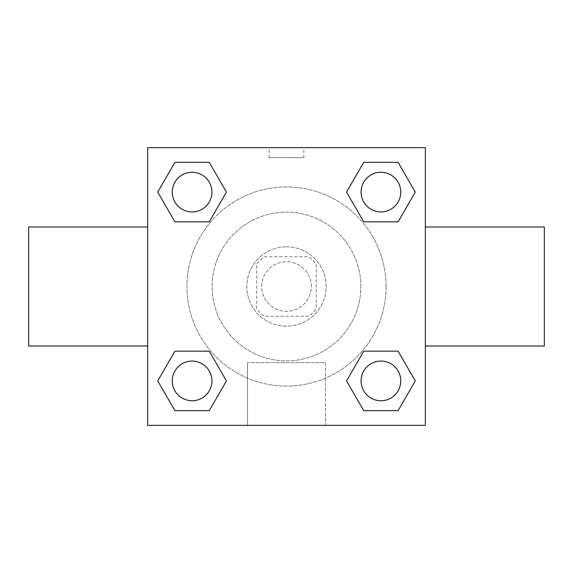 <?xml version="1.0" encoding="UTF-8"?>
<svg xmlns="http://www.w3.org/2000/svg" width="573" height="573" viewBox="0 0 573 573"><rect width="100%" height="100%" fill="white"/><g stroke="black" fill="none" stroke-linecap="round" stroke-linejoin="round"><path stroke-width="0.43" stroke-dasharray="2.87 2.15" d="M311.297 286.5A24.797 24.797 0 0 0 274.102 265.027A24.797 24.797 0 0 0 274.102 307.973A24.797 24.797 0 0 0 311.297 286.5A24.797 24.797 0 0 0 274.102 265.027A24.797 24.797 0 0 0 274.102 307.973A24.797 24.797 0 0 0 311.297 286.5M308.718 316.253L264.282 316.253A37.13 37.13 0 0 1 256.747 308.718L256.747 264.282A37.13 37.13 0 0 1 264.282 256.747L308.718 256.747A37.13 37.13 0 0 1 316.253 264.282L316.253 308.718A37.13 37.13 0 0 1 308.718 316.253L264.282 316.253A37.13 37.13 0 0 1 256.747 308.718L256.747 264.282A37.13 37.13 0 0 1 264.282 256.747L308.718 256.747A37.13 37.13 0 0 1 316.253 264.282L316.253 308.718A37.13 37.13 0 0 1 308.718 316.253M286.5 246.834A39.666 39.666 0 0 1 320.851 306.333A39.666 39.666 0 0 1 252.149 306.333A39.666 39.666 0 0 1 286.5 246.834A39.666 39.666 0 0 0 246.834 286.5A39.666 39.666 0 0 0 286.5 326.166A39.666 39.666 0 0 0 326.166 286.5A39.666 39.666 0 0 0 286.5 246.834M360.883 286.5A74.383 74.383 0 0 0 249.312 222.088A74.383 74.383 0 0 0 249.312 350.912A74.383 74.383 0 0 0 360.883 286.5A74.383 74.383 0 0 0 249.312 222.088A74.383 74.383 0 0 0 249.312 350.912A74.383 74.383 0 0 0 360.883 286.5M157.733 192.084L174.908 162.338L209.267 162.338L226.442 192.084L209.267 221.837L174.908 221.837L157.733 192.084L174.908 162.338L209.267 162.338L226.442 192.084L209.267 221.837L174.908 221.837L157.733 192.084L174.908 162.338L209.267 162.338L226.442 192.084L209.267 221.837L174.908 221.837L157.733 192.084L174.908 162.338L157.733 192.084L174.908 221.837L157.733 192.084M157.733 380.916L174.908 351.163L209.267 351.163L226.442 380.916L209.267 410.662L174.908 410.662L157.733 380.916L174.908 351.163L209.267 351.163L226.442 380.916L209.267 410.662L174.908 410.662L157.733 380.916L174.908 351.163L209.267 351.163L226.442 380.916L209.267 410.662L174.908 410.662L157.733 380.916L174.908 351.163L157.733 380.916L174.908 410.662L157.733 380.916M147.655 425.345L147.655 147.655L425.345 147.655L425.345 425.345L147.655 425.345L147.655 147.655L425.345 147.655L425.345 425.345L147.655 425.345L147.655 147.655L425.345 147.655L425.345 425.345L147.655 425.345M346.558 192.084L363.733 162.338L398.092 162.338L415.267 192.084L398.092 221.837L363.733 221.837L346.558 192.084L363.733 162.338L398.092 162.338L415.267 192.084L398.092 221.837L363.733 221.837L346.558 192.084L363.733 162.338L398.092 162.338L415.267 192.084L398.092 221.837L363.733 221.837L346.558 192.084L363.733 162.338L346.558 192.084L363.733 221.837L346.558 192.084M346.558 380.916L363.733 351.163L398.092 351.163L415.267 380.916L398.092 410.662L363.733 410.662L346.558 380.916L363.733 351.163L398.092 351.163L415.267 380.916L398.092 410.662L363.733 410.662L346.558 380.916L363.733 351.163L398.092 351.163L415.267 380.916L398.092 410.662L363.733 410.662L346.558 380.916L363.733 351.163L346.558 380.916L363.733 410.662L346.558 380.916M303.855 147.676L269.145 147.676L303.855 147.655L269.145 147.655L303.855 147.655L269.145 147.655L303.855 147.655L303.855 157.654L269.145 157.654L303.855 157.654M386.073 286.5A99.573 99.573 0 0 0 236.713 200.271A99.573 99.573 0 0 0 236.713 372.729A99.573 99.573 0 0 0 386.073 286.5A99.573 99.573 0 0 0 236.713 200.271A99.573 99.573 0 0 0 236.713 372.729A99.573 99.573 0 0 0 386.073 286.5M211.924 380.916A19.833 19.833 0 0 0 182.171 363.733A19.833 19.833 0 0 0 182.171 398.092A19.833 19.833 0 0 0 211.924 380.916A19.833 19.833 0 0 0 182.171 363.733A19.833 19.833 0 0 0 182.171 398.092A19.833 19.833 0 0 0 211.924 380.916A19.833 19.833 0 0 0 182.171 363.733A19.833 19.833 0 0 0 182.171 398.092A19.833 19.833 0 0 0 211.924 380.916A19.833 19.833 0 0 0 182.171 363.733A19.833 19.833 0 0 0 182.171 398.092A19.833 19.833 0 0 0 211.924 380.916A19.833 19.833 0 0 0 182.171 363.733A19.833 19.833 0 0 0 182.171 398.092A19.833 19.833 0 0 0 211.924 380.916M211.924 192.084A19.833 19.833 0 0 0 182.171 174.908A19.833 19.833 0 0 0 182.171 209.267A19.833 19.833 0 0 0 211.924 192.084A19.833 19.833 0 0 0 182.171 174.908A19.833 19.833 0 0 0 182.171 209.267A19.833 19.833 0 0 0 211.924 192.084A19.833 19.833 0 0 0 182.171 174.908A19.833 19.833 0 0 0 182.171 209.267A19.833 19.833 0 0 0 211.924 192.084A19.833 19.833 0 0 0 182.171 174.908A19.833 19.833 0 0 0 182.171 209.267A19.833 19.833 0 0 0 211.924 192.084A19.833 19.833 0 0 0 182.171 174.908A19.833 19.833 0 0 0 182.171 209.267A19.833 19.833 0 0 0 211.924 192.084M400.749 192.084A19.833 19.833 0 0 0 370.996 174.908A19.833 19.833 0 0 0 370.996 209.267A19.833 19.833 0 0 0 400.749 192.084A19.833 19.833 0 0 0 370.996 174.908A19.833 19.833 0 0 0 370.996 209.267A19.833 19.833 0 0 0 400.749 192.084A19.833 19.833 0 0 0 370.996 174.908A19.833 19.833 0 0 0 370.996 209.267A19.833 19.833 0 0 0 400.749 192.084A19.833 19.833 0 0 0 370.996 174.908A19.833 19.833 0 0 0 370.996 209.267A19.833 19.833 0 0 0 400.749 192.084A19.833 19.833 0 0 0 370.996 174.908A19.833 19.833 0 0 0 370.996 209.267A19.833 19.833 0 0 0 400.749 192.084M361.076 380.916A19.833 19.833 0 0 1 390.829 363.733A19.833 19.833 0 0 1 390.829 398.092A19.833 19.833 0 0 1 361.076 380.916A19.833 19.833 0 0 1 390.829 363.733A19.833 19.833 0 0 1 390.829 398.092A19.833 19.833 0 0 1 361.076 380.916M325.5 425.345L247.5 425.345L325.5 425.345L247.5 425.345L325.5 425.345L325.5 362.666L247.5 362.666L325.5 362.666L247.5 362.666L325.5 362.666L325.5 425.345M147.655 286.5L147.655 226.994L147.655 286.5M425.345 286.5L425.345 226.994L425.345 286.5M544.35 226.994L544.35 346.006M28.65 346.006L28.65 226.994M147.655 326.166L147.655 343.528L147.655 326.166M425.345 326.166L425.345 343.528L425.345 326.166M425.324 326.166L425.324 343.528L425.324 326.166M147.676 326.166L147.676 343.528L147.676 326.166M400.749 380.916A19.833 19.833 0 0 0 370.996 363.733A19.833 19.833 0 0 0 370.996 398.092A19.833 19.833 0 0 0 400.749 380.916A19.833 19.833 0 0 0 370.996 363.733A19.833 19.833 0 0 0 370.996 398.092A19.833 19.833 0 0 0 400.749 380.916A19.833 19.833 0 0 0 370.996 363.733A19.833 19.833 0 0 0 370.996 398.092A19.833 19.833 0 0 0 400.749 380.916M398.092 351.163L415.267 380.916L398.092 410.662L415.267 380.916L398.092 351.163M209.267 351.163L226.442 380.916L209.267 410.662L226.442 380.916L209.267 351.163M398.092 162.338L415.267 192.084L398.092 221.837L415.267 192.084L398.092 162.338M209.267 162.338L226.442 192.084L209.267 221.837L226.442 192.084L209.267 162.338M247.5 362.666L247.5 425.345L247.5 362.666M269.145 157.654L269.145 147.676"/><path stroke-width="0.86" d="M425.345 346.006L544.35 346.006L544.35 226.994L425.345 226.994M147.655 226.994L28.65 226.994L28.65 346.006L147.655 346.006M147.655 147.655L425.345 147.655L425.345 425.345L147.655 425.345L147.655 147.655M174.908 351.163L209.267 351.163L226.442 380.916L209.267 410.662L174.908 410.662L157.733 380.916L174.908 351.163L209.267 351.163L174.908 351.163M363.733 162.338L398.092 162.338L415.267 192.084L398.092 221.837L363.733 221.837L346.558 192.084L363.733 162.338L398.092 162.338L363.733 162.338M174.908 162.338L209.267 162.338L226.442 192.084L209.267 221.837L174.908 221.837L157.733 192.084L174.908 162.338L209.267 162.338L174.908 162.338M363.733 351.163L398.092 351.163L415.267 380.916L398.092 410.662L363.733 410.662L346.558 380.916L363.733 351.163L398.092 351.163L363.733 351.163M398.092 410.662L363.733 410.662L398.092 410.662M400.749 380.916A19.833 19.833 0 0 0 370.996 363.733A19.833 19.833 0 0 0 370.996 398.092A19.833 19.833 0 0 0 400.749 380.916M209.267 410.662L174.908 410.662L209.267 410.662M211.924 380.916A19.833 19.833 0 0 0 182.171 363.733A19.833 19.833 0 0 0 182.171 398.092A19.833 19.833 0 0 0 211.924 380.916M398.092 221.837L363.733 221.837L398.092 221.837M400.749 192.084A19.833 19.833 0 0 0 370.996 174.908A19.833 19.833 0 0 0 370.996 209.267A19.833 19.833 0 0 0 400.749 192.084M209.267 221.837L174.908 221.837L209.267 221.837M211.924 192.084A19.833 19.833 0 0 0 182.171 174.908A19.833 19.833 0 0 0 182.171 209.267A19.833 19.833 0 0 0 211.924 192.084"/></g></svg>
